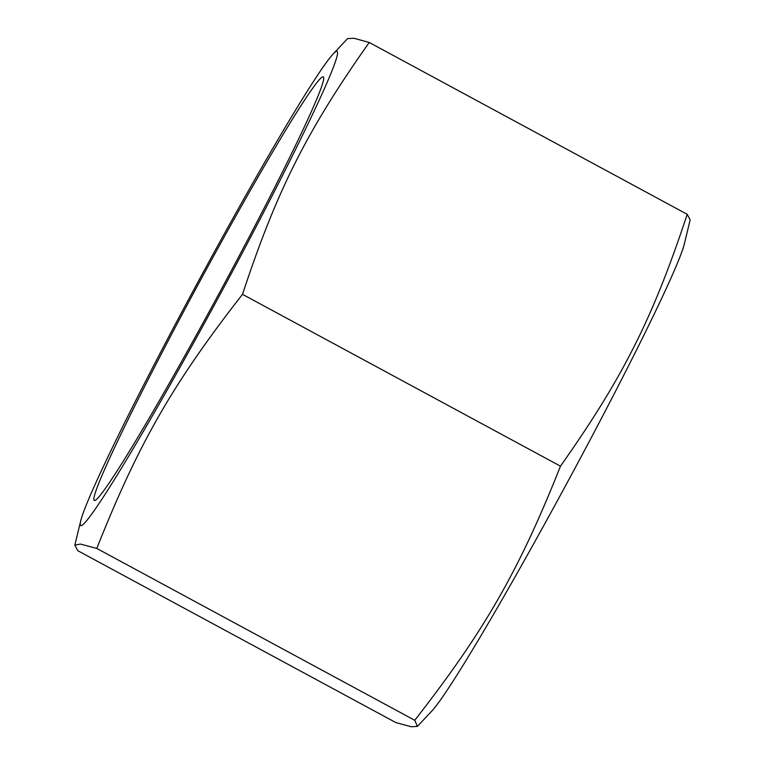 <?xml version="1.0" encoding="UTF-8"?>
<svg xmlns="http://www.w3.org/2000/svg" width="765" height="765" viewBox="0 0 765 765"><rect width="100%" height="100%" fill="white"/><g stroke="black" fill="none" stroke-linecap="round" stroke-linejoin="round"><path stroke-width="1.15" d="M332.995 54.162A269.519 12.699 -61.6 0 0 193.402 290.461A269.519 12.699 -61.6 0 0 80.698 520.975A269.519 12.699 -61.6 0 0 219.985 294.668A269.519 12.699 -61.6 0 0 332.995 54.162L347.587 38.594L353.832 38.25L369.227 42.458L687.2 214.305L690.164 219.861L684.302 244.025A269.519 12.699 118.4 0 1 567.353 482.409A269.519 12.699 118.4 0 1 432.005 710.838L417.413 726.406L414.754 720.286C484.58 630.743 518.861 570.967 560.468 466.172C623.035 377.489 652.841 318.24 687.2 214.305M195.046 290.26A240.774 11.341 -61.6 0 0 94.937 500.463A240.774 11.341 -61.6 0 0 218.79 294.018A240.774 11.341 -61.6 0 0 323.633 77.303A240.774 11.341 -61.6 0 0 195.046 290.26M369.227 42.458C306.66 131.14 276.853 190.389 242.495 294.324C172.67 383.867 138.398 443.643 96.792 548.438L80.411 544.068L74.836 545.139L77.8 550.695L395.773 722.543L411.168 726.75L417.413 726.406M242.495 294.324L560.468 466.172M96.792 548.438L414.754 720.286M80.698 520.975L74.836 545.139"/></g></svg>
